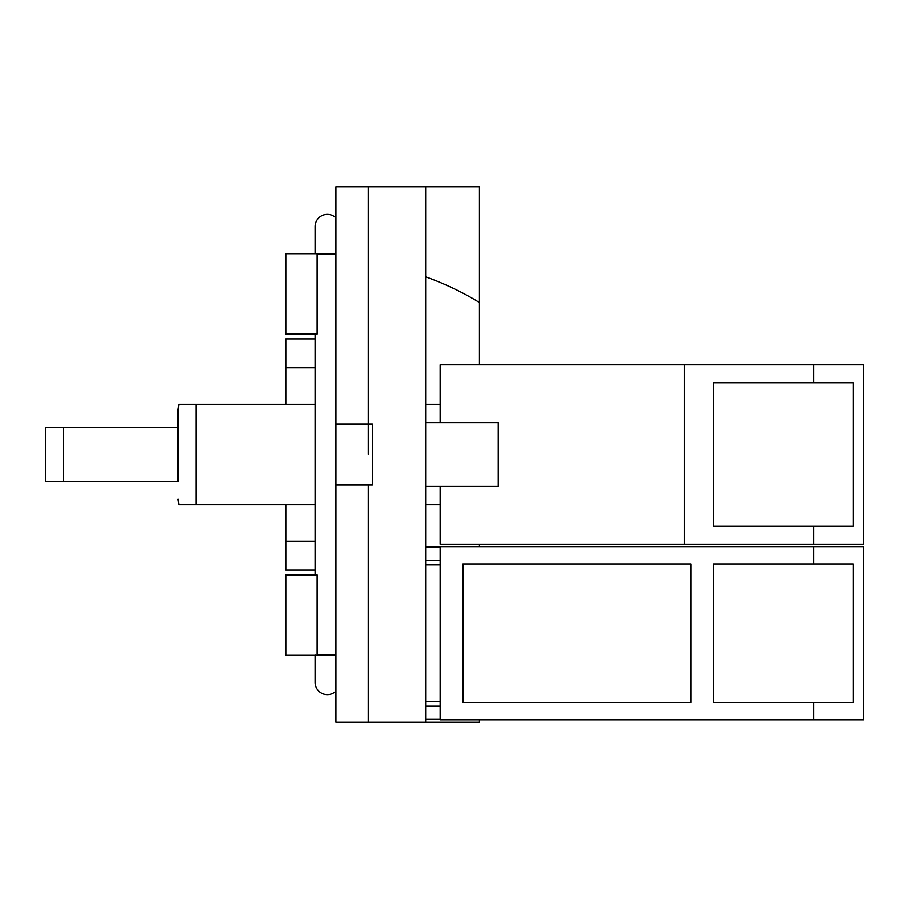 <?xml version="1.0" encoding="UTF-8"?>
<svg xmlns="http://www.w3.org/2000/svg" width="909" height="909" viewBox="0 0 909 909"><rect width="100%" height="100%" fill="white"/><g stroke="black" fill="none" stroke-linecap="round" stroke-linejoin="round"><path stroke-width="1.36" d="M63.391 427.594L45.45 427.594L45.45 481.406L178.073 481.406L178.073 427.594L63.391 427.594L63.391 481.406M178.903 404.255L178.073 409.652L178.073 427.594M853.221 563.966L853.221 702.521L713.599 702.521L713.599 563.966L853.221 563.966M462.931 563.966L690.817 563.966L690.817 702.521L462.931 702.521L462.931 563.966M853.221 382.723L853.221 526.277L713.599 526.277L713.599 382.723L853.221 382.723M315.059 404.255L178.903 404.255L196.037 404.255L178.903 404.255L196.037 404.255L196.037 504.745L178.903 504.745L315.059 504.745M425.628 276.779C444.956 283.744 462.908 292.323 479.463 302.515L479.463 186.743L368.213 186.743L368.213 423.992L372.372 423.992L372.372 485.008L368.213 485.008L368.213 722.257L479.463 722.257L479.463 719.837M368.213 186.743L335.91 186.743L335.91 423.992L368.213 423.992L368.213 454.5M813.828 563.966L813.828 546.65L863.55 546.65L863.55 719.837L813.828 719.837L813.828 702.521M813.828 719.837L440.138 719.837L440.138 546.65L813.828 546.65M440.138 564.875L425.628 564.875M425.628 560.319L440.138 560.319M440.138 547.104L425.628 547.104M425.628 719.383L440.138 719.383M440.138 706.168L425.628 706.168M425.628 701.6L440.138 701.6M425.628 186.743L425.628 722.257M425.628 486.406L498.28 486.406L498.28 422.594L425.628 422.594M813.828 382.723L813.828 364.782L863.55 364.782L863.55 544.218L813.828 544.218L813.828 526.277M440.138 422.594L440.138 364.782L813.828 364.782M684.238 364.782L684.238 544.218L813.828 544.218M425.628 504.745L440.138 504.745M440.138 404.255L425.628 404.255M684.238 544.218L440.138 544.218L440.138 486.406M368.213 485.008L335.91 485.008L335.91 423.992M335.91 485.008L335.91 722.257L368.213 722.257M335.91 217.865A12.26 12.26 0 0 0 315.059 226.614A12.26 12.26 0 0 1 327.331 214.354A12.26 12.26 0 0 0 315.059 226.614A12.26 12.26 0 0 1 327.331 214.354M315.059 570.148L285.778 570.148L285.778 541.253L315.059 541.253M315.059 367.747L285.778 367.747L285.778 404.255M285.778 504.745L285.778 541.253M285.778 367.747L285.778 338.852L315.059 338.852M285.778 655.321L285.778 574.988L317.105 574.988L317.105 655.321L285.778 655.321M285.778 334.012L285.778 253.679L317.105 253.679L317.105 334.012L285.778 334.012M479.463 302.515L479.463 364.782M479.463 544.218L479.463 546.65M335.91 691.135A12.26 12.26 0 0 1 315.059 682.386A12.26 12.26 0 0 0 327.331 694.646A12.26 12.26 0 0 1 315.059 682.386L315.059 655.321M335.91 655.037L317.105 655.037M335.91 253.963L317.105 253.963M178.903 504.745L178.073 499.348M315.059 253.679L315.059 226.614M315.059 334.012L315.059 574.988M315.059 655.037L315.059 682.386"/></g></svg>
